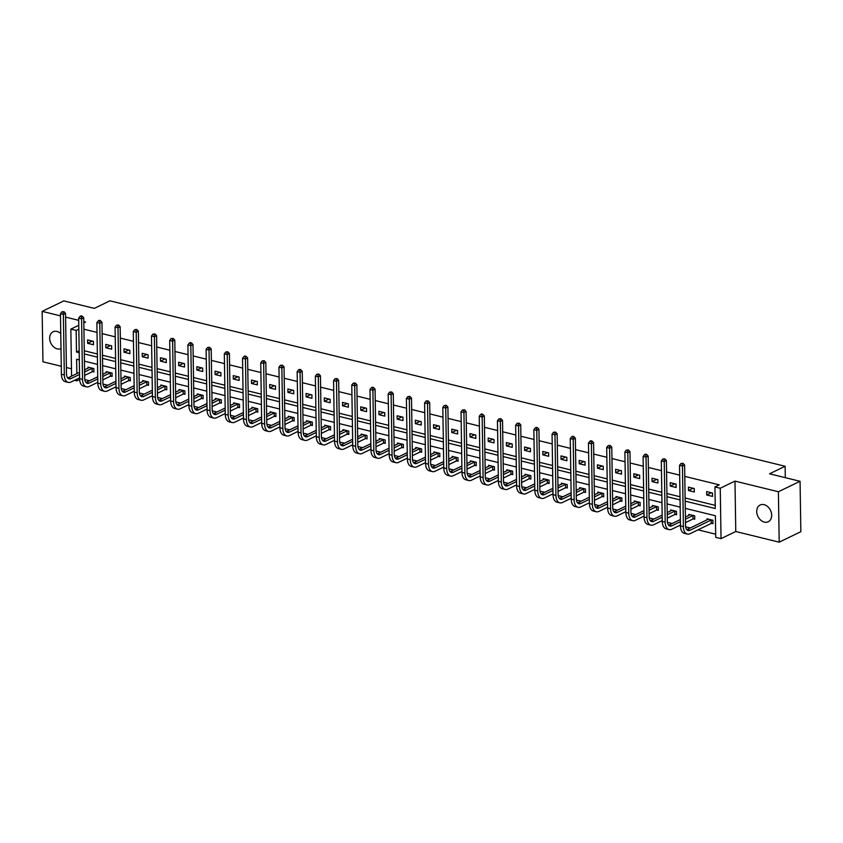 <?xml version="1.0" encoding="UTF-8"?>
<svg xmlns="http://www.w3.org/2000/svg" width="843" height="843" viewBox="0 0 843 843"><rect width="100%" height="100%" fill="white"/><g stroke="black" fill="none" stroke-linecap="round" stroke-linejoin="round"><path stroke-width="1.26" d="M61.002 348.612A9.305 6.976 64.2 0 1 57.271 348.876A9.305 6.976 64.2 0 1 49.99 340.783A9.305 6.976 64.2 0 1 53.088 331.773A9.305 6.976 64.2 0 1 56.997 331.436A9.305 6.976 64.2 0 1 60.77 333.522M764.064 504.662A9.305 6.976 64.2 0 1 771.356 512.755A9.305 6.976 64.2 0 1 768.258 521.754A9.305 6.976 64.2 0 1 764.338 522.102A9.305 6.976 64.2 0 1 757.056 514.009A9.305 6.976 64.2 0 1 760.154 505.01A9.305 6.976 64.2 0 1 764.064 504.662M60.485 315.862L42.15 311.373L63.805 300.898L94.332 308.38L109.927 300.835L785.128 466.263L769.533 473.808L800.06 481.279L800.85 531.691L779.195 542.165L778.395 491.754L734.98 481.111L720.249 488.234L721.039 538.645L715.728 537.339L715.391 515.747L685.285 508.371M800.06 481.279L778.395 491.754M42.15 311.373L42.94 361.784L61.276 366.273M734.98 481.111L735.77 531.522L779.195 542.165M735.77 531.522L721.039 538.645M84.795 379.613L89.516 380.762M97.145 382.638L97.82 382.796M103.004 384.071L107.725 385.23M115.354 387.095L116.018 387.264M121.213 388.528L125.934 389.687M133.563 391.552L134.227 391.721M139.422 392.996L144.132 394.145M151.761 396.02L152.435 396.178M157.63 397.453L162.341 398.613M169.97 400.478L170.644 400.646M175.829 401.911L180.55 403.07M188.179 404.935L188.853 405.104M194.038 406.379L198.758 407.527M206.387 409.403L207.062 409.561M212.246 410.836L216.967 411.995M224.596 413.86L225.271 414.029M230.455 415.293L235.176 416.453M242.805 418.318L243.479 418.486M248.664 419.761L253.385 420.91M261.014 422.786L261.688 422.944M266.873 424.219L271.594 425.378M279.223 427.243L279.897 427.412M285.082 428.676L289.802 429.835M297.431 431.7L298.095 431.869M303.29 433.144L308.011 434.293M315.64 436.168L316.304 436.326M321.499 437.601L326.22 438.76M333.839 440.626L334.513 440.794M339.708 442.059L344.418 443.218M352.047 445.083L352.722 445.252M357.917 446.527L362.627 447.675M370.256 449.551L370.931 449.709M376.115 450.984L380.836 452.143M388.465 454.008L389.139 454.177M394.324 455.441L399.045 456.6M406.674 458.466L407.348 458.634M412.533 459.909L417.253 461.058M424.883 462.933L425.557 463.092M430.741 464.367L435.462 465.526M443.091 467.391L443.766 467.559M448.95 468.824L453.671 469.983M461.3 471.848L461.975 472.017M467.159 473.292L471.88 474.44M479.509 476.316L480.183 476.474M485.368 477.749L490.089 478.908M497.718 480.773L498.382 480.942M503.577 482.207L508.297 483.366M515.927 485.231L516.59 485.399M521.785 486.674L526.496 487.823M534.125 489.699L534.799 489.857M539.994 491.132L544.704 492.291M552.334 494.156L553.008 494.325M558.192 495.589L562.913 496.748M570.542 498.613L571.217 498.782M576.401 500.057L581.122 501.206M588.751 503.081L589.426 503.239M594.61 504.514L599.331 505.674M606.96 507.539L607.634 507.707M612.819 508.972L617.54 510.131M625.169 511.996L625.843 512.165M631.028 513.44L635.748 514.588M643.378 516.464L644.052 516.622M649.236 517.897L653.957 519.056M661.586 520.921L662.261 521.09M667.445 522.354L672.166 523.514M679.795 525.379L680.459 525.547M685.654 526.822L690.375 527.971M698.004 529.847L715.686 534.177M79.653 379.529L76.945 380.846L74.605 380.267M66.386 367.527L71.465 368.77M785.307 477.665L785.128 466.263M111.676 349.213L111.624 345.809L105.786 344.376L105.839 347.78L111.676 349.213M148.094 358.138L148.041 354.734L142.204 353.301L142.256 356.705L148.094 358.138M184.512 367.053L184.459 363.649L178.621 362.227L178.674 365.63L184.512 367.053M220.929 375.978L220.877 372.574L215.039 371.141L215.091 374.545L220.929 375.978M257.347 384.903L257.284 381.5L251.456 380.067L251.509 383.47L257.347 384.903M293.754 393.818L293.701 390.414L287.863 388.992L287.927 392.395L293.754 393.818M330.171 402.743L330.119 399.34L324.281 397.907L324.334 401.31L330.171 402.743M366.589 411.669L366.536 408.265L360.699 406.832L360.751 410.235L366.589 411.669M403.007 420.583L402.954 417.18L397.116 415.757L397.169 419.161L403.007 420.583M439.424 429.509L439.372 426.105L433.534 424.672L433.587 428.075L439.424 429.509M475.831 438.434L475.779 435.03L469.951 433.597L470.004 437.001L475.831 438.434M512.249 447.348L512.196 443.945L506.358 442.522L506.411 445.926L512.249 447.348M548.667 456.274L548.614 452.87L542.776 451.437L542.829 454.841L548.667 456.274M585.084 465.199L585.031 461.795L579.194 460.362L579.246 463.766L585.084 465.199M621.502 474.114L621.449 470.71L615.611 469.288L615.664 472.691L621.502 474.114M657.909 483.039L657.856 479.635L652.029 478.202L652.082 481.606L657.909 483.039M694.326 491.964L694.274 488.561L688.436 487.128L688.489 490.531L694.326 491.964M84.258 350.772L97.367 353.986M102.467 355.24L115.565 358.444M120.675 359.698L133.774 362.901M138.884 364.155L151.982 367.369M157.093 368.623L170.191 371.826M175.302 373.08L188.4 376.284M193.511 377.538L206.609 380.751M211.719 382.005L224.818 385.209M229.928 386.463L243.026 389.666M248.137 390.92L261.235 394.134M266.346 395.388L279.444 398.591M284.544 399.845L297.653 403.049M302.753 404.303L315.851 407.517M320.962 408.771L334.06 411.974M339.171 413.228L352.269 416.442M357.379 417.685L370.477 420.899M375.588 422.153L388.686 425.357M393.797 426.611L406.895 429.825M412.006 431.068L425.104 434.282M430.215 435.536L443.313 438.739M448.423 439.993L461.521 443.207M466.622 444.451L479.73 447.665M484.83 448.919L497.928 452.122M503.039 453.376L516.137 456.59M521.248 457.833L534.346 461.047M539.457 462.301L552.555 465.505M557.666 466.759L570.764 469.972M575.874 471.216L588.972 474.43M594.083 475.684L607.181 478.887M612.292 480.141L625.39 483.355M630.501 484.599L643.599 487.812M648.71 489.066L661.808 492.27M666.908 493.524L680.016 496.738M685.117 497.981L715.233 505.357M685.169 501.153L715.275 508.529L714.938 486.938L719.269 484.841L684.779 476.39M679.669 475.136L666.571 471.932M661.46 470.679L648.362 467.465M643.262 466.221L630.153 463.007M625.053 461.753L611.955 458.55M606.844 457.296L593.746 454.082M588.635 452.839L575.537 449.625M570.426 448.371L557.328 445.167M552.218 443.913L539.12 440.699M534.009 439.456L520.911 436.242M515.8 434.988L502.702 431.785M497.591 430.531L484.493 427.317M479.382 426.073L466.284 422.859M461.174 421.605L448.076 418.402M442.975 417.148L429.867 413.934M424.767 412.691L411.669 409.477M406.558 408.223L393.46 405.019M388.349 403.765L375.251 400.551M370.14 399.308L357.042 396.094M351.931 394.84L338.833 391.637M333.723 390.383L320.625 387.169M315.514 385.925L302.416 382.711M297.305 381.457L284.207 378.254M279.096 377L265.998 373.786M260.898 372.543L247.789 369.329M242.689 368.075L229.591 364.871M224.48 363.618L211.382 360.404M206.272 359.16L193.173 355.946M188.063 354.692L174.965 351.489M169.854 350.235L156.756 347.021M151.645 345.778L138.547 342.564M133.436 341.31L120.338 338.106M115.228 336.852L102.129 333.638M97.019 332.395L83.921 329.181M712.535 496.422L712.483 493.018L706.645 491.585L706.697 494.989L712.535 496.422M676.118 487.496L676.065 484.093L670.227 482.67L670.29 486.074L676.118 487.496M639.711 478.582L639.647 475.178L633.82 473.745L633.873 477.149L639.711 478.582M603.293 469.656L603.24 466.253L597.402 464.82L597.455 468.223L603.293 469.656M566.875 460.731L566.823 457.327L560.985 455.905L561.038 459.309L566.875 460.731M530.458 451.816L530.405 448.413L524.567 446.98L524.62 450.383L530.458 451.816M494.04 442.891L493.987 439.488L488.15 438.054L488.202 441.458L494.04 442.891M457.623 433.966L457.57 430.562L451.743 429.14L451.795 432.543L457.623 433.966M421.215 425.051L421.163 421.648L415.325 420.214L415.378 423.618L421.215 425.051M384.798 416.126L384.745 412.722L378.907 411.289L378.96 414.693L384.798 416.126M348.38 407.201L348.328 403.797L342.49 402.374L342.543 405.778L348.38 407.201M311.963 398.286L311.91 394.882L306.072 393.449L306.125 396.853L311.963 398.286M275.545 389.361L275.492 385.957L269.665 384.524L269.718 387.928L275.545 389.361M239.138 380.435L239.085 377.032L233.248 375.609L233.3 379.013L239.138 380.435M202.72 371.521L202.668 368.117L196.83 366.684L196.883 370.088L202.72 371.521M166.303 362.595L166.25 359.192L160.412 357.759L160.465 361.162L166.303 362.595M129.885 353.67L129.833 350.266L123.995 348.844L124.047 352.248L129.885 353.67M93.468 344.755L93.415 341.352L87.588 339.919L87.64 343.322L93.468 344.755M714.938 486.938L720.249 488.234M83.826 322.858L85.564 322.015L83.805 321.573M78.694 320.329L65.596 317.116M78.778 325.293L70.844 329.128L76.155 330.435L76.492 352.026L79.2 352.69M78.831 329.139L76.155 330.435M84.311 353.944L97.409 357.147M102.519 358.401L115.617 361.615M120.728 362.869L133.826 366.073M138.937 367.327L152.035 370.53M157.146 371.784L170.244 374.998M175.355 376.252L188.453 379.455M193.563 380.709L206.661 383.913M211.772 385.167L224.87 388.381M229.97 389.635L243.079 392.838M248.179 394.092L261.277 397.295M266.388 398.549L279.486 401.763M284.597 403.017L297.695 406.221M302.806 407.475L315.904 410.678M321.014 411.932L334.113 415.146M339.223 416.4L352.321 419.603M357.432 420.857L370.53 424.061M375.641 425.315L388.739 428.529M393.85 429.782L406.948 432.986M412.048 434.24L425.157 437.443M430.257 438.697L443.355 441.911M448.465 443.165L461.564 446.368M466.674 447.622L479.772 450.826M484.883 452.08L497.981 455.294M503.092 456.548L516.19 459.751M521.301 461.005L534.399 464.208M539.509 465.462L552.608 468.676M557.718 469.93L570.816 473.134M575.927 474.388L589.025 477.591M594.136 478.845L607.234 482.059M612.334 483.313L625.443 486.516M630.543 487.77L643.641 490.974M648.752 492.228L661.85 495.442M666.961 496.696L680.059 499.899M71.581 376.168L70.844 329.128M79.316 359.908L76.608 359.244L76.829 373.639M76.913 379.15L76.945 380.846M680.175 507.117L667.076 503.914M661.966 502.66L648.868 499.456M643.757 498.202L630.659 494.989M625.548 493.735L612.45 490.531M607.339 489.277L594.241 486.074M589.131 484.82L576.032 481.606M570.932 480.352L557.824 477.149M552.723 475.895L539.625 472.681M534.515 471.437L521.417 468.223M516.306 466.969L503.208 463.766M498.097 462.512L484.999 459.298M479.888 458.055L466.79 454.841M461.679 453.587L448.581 450.383M443.471 449.129L430.373 445.915M425.262 444.672L412.164 441.458M407.053 440.204L393.955 437.001M388.855 435.747L375.746 432.533M370.646 431.289L357.548 428.075M352.437 426.821L339.339 423.618M334.228 422.364L321.13 419.15M316.02 417.907L302.922 414.693M297.811 413.439L284.713 410.235M279.602 408.981L266.504 405.768M261.393 404.524L248.295 401.31M243.184 400.056L230.086 396.853M224.976 395.599L211.878 392.385M206.767 391.141L193.669 387.928M188.569 386.674L175.46 383.47M170.36 382.216L157.262 379.002M152.151 377.759L139.053 374.545M133.942 373.291L120.844 370.088M115.733 368.834L102.635 365.62M97.525 364.376L84.426 361.162M88.03 368.222L88.009 367.169L93.847 368.591L93.9 372.005L92.593 371.679M106.239 372.68L106.218 371.626L112.056 373.059L112.108 376.463L110.802 376.136M124.448 377.137L124.427 376.083L130.265 377.516L130.317 380.92L129 380.604M142.646 381.605L142.636 380.551L148.473 381.974L148.526 385.388L147.209 385.061M160.855 386.062L160.844 385.009L166.682 386.442L166.735 389.845L165.418 389.519M179.064 390.52L179.053 389.466L184.88 390.899L184.944 394.303L183.626 393.987M197.273 394.988L197.262 393.934L203.089 395.356L203.142 398.771L201.835 398.444M215.481 399.445L215.46 398.391L221.298 399.824L221.351 403.228L220.044 402.901M233.69 403.902L233.669 402.849L239.507 404.282L239.56 407.685L238.253 407.369M251.899 408.37L251.878 407.317L257.716 408.739L257.768 412.153L256.462 411.827M270.108 412.828L270.087 411.774L275.924 413.207L275.977 416.611L274.67 416.284M288.317 417.285L288.295 416.231L294.133 417.664L294.186 421.068L292.879 420.752M306.525 421.753L306.504 420.699L312.342 422.122L312.395 425.536L311.078 425.209M324.724 426.21L324.713 425.157L330.551 426.59L330.604 429.993L329.286 429.667M342.932 430.668L342.922 429.614L348.76 431.047L348.812 434.451L347.495 434.134M361.141 435.136L361.131 434.082L366.968 435.504L367.021 438.918L365.704 438.592M379.35 439.593L379.339 438.539L385.167 439.972L385.219 443.376L383.913 443.049M397.559 444.05L397.548 442.996L403.375 444.43L403.428 447.833L402.122 447.517M415.768 448.518L415.747 447.464L421.584 448.887L421.637 452.301L420.33 451.974M433.976 452.976L433.955 451.922L439.793 453.355L439.846 456.758L438.539 456.432M452.185 457.433L452.164 456.379L458.002 457.812L458.055 461.216L456.748 460.9M470.394 461.901L470.373 460.847L476.211 462.27L476.263 465.684L474.957 465.357M488.603 466.358L488.582 465.304L494.419 466.737L494.472 470.141L493.166 469.814M506.812 470.815L506.791 469.762L512.628 471.195L512.681 474.598L511.364 474.282M525.01 475.283L524.999 474.23L530.837 475.652L530.89 479.066L529.573 478.74M543.219 479.741L543.208 478.687L549.046 480.12L549.099 483.524L547.781 483.197M561.427 484.198L561.417 483.144L567.244 484.577L567.307 487.981L565.99 487.665M579.636 488.666L579.626 487.612L585.453 489.035L585.506 492.449L584.199 492.122M597.845 493.123L597.824 492.07L603.662 493.503L603.714 496.906L602.408 496.58M616.054 497.581L616.033 496.527L621.871 497.96L621.923 501.364L620.617 501.048M634.263 502.049L634.242 500.995L640.079 502.417L640.132 505.832L638.825 505.505M652.471 506.506L652.45 505.452L658.288 506.885L658.341 510.289L657.034 509.962M670.68 510.963L670.659 509.91L676.497 511.343L676.55 514.746L675.243 514.43M688.889 515.431L688.868 514.378L694.706 515.8L694.758 519.214L693.441 518.888M707.087 519.889L707.077 518.835L712.915 520.268L712.967 523.672L711.65 523.345M79.168 350.73L76.492 352.026M711.355 492.744L706.697 494.989M693.146 488.276L688.489 490.531M674.948 483.819L670.29 486.074M656.739 479.361L652.082 481.606M638.53 474.894L633.873 477.149M620.322 470.436L615.664 472.691M602.113 465.979L597.455 468.223M583.904 461.511L579.246 463.766M565.695 457.054L561.038 459.309M547.486 452.596L542.829 454.841M529.278 448.128L524.62 450.383M511.069 443.671L506.411 445.926M492.86 439.214L488.202 441.458M474.662 434.746L470.004 437.001M456.453 430.288L451.795 432.543M438.244 425.831L433.587 428.075M420.035 421.363L415.378 423.618M401.826 416.906L397.169 419.161M383.618 412.448L378.96 414.693M365.409 407.98L360.751 410.235M347.2 403.523L342.543 405.778M328.991 399.066L324.334 401.31M310.782 394.598L306.125 396.853M292.584 390.14L287.927 392.395M274.375 385.683L269.718 387.928M256.167 381.215L251.509 383.47M237.958 376.758L233.3 379.013M219.749 372.3L215.091 374.545M201.54 367.833L196.883 370.088M183.331 363.375L178.674 365.63M165.123 358.918L160.465 361.162M146.914 354.45L142.256 356.705M128.705 349.993L124.047 352.248M110.496 345.535L105.839 347.78M92.298 341.067L87.64 343.322M712.957 523.05L711.239 523.44L711.176 520.036L689.995 530.279A7.271 4.089 -76.2 0 1 688.151 530.532A7.271 4.089 -76.2 0 1 685.549 525.568L684.6 465.009L682.44 466.053L683.388 526.612A10.906 6.133 103.8 0 0 687.287 534.062A10.906 6.133 103.8 0 0 690.048 533.693L711.239 523.44M708.383 519.151L687.077 529.573A7.271 4.089 -76.2 0 1 686.813 529.678M682.187 463.755L683.051 463.334L681.018 463.471L682.187 463.755L682.44 466.053L679.521 465.336L680.47 525.895A10.906 6.133 103.8 0 0 684.368 533.345L687.287 534.062M679.521 465.336L681.018 463.471M683.051 463.334L684.6 465.009M694.748 518.593L693.03 518.982L692.978 515.579L685.454 519.214M680.406 521.659L671.787 525.821A7.271 4.089 -76.2 0 1 669.943 526.074A7.271 4.089 -76.2 0 1 667.35 521.1L666.391 460.541L664.231 461.595L665.18 522.154A10.906 6.133 103.8 0 0 669.079 529.604A10.906 6.133 103.8 0 0 671.839 529.225L680.459 525.063M685.507 522.618L693.03 518.982M690.175 514.694L685.422 517.107M680.375 519.541L668.868 525.105A7.271 4.089 -76.2 0 1 668.604 525.221M663.978 459.298L664.842 458.877L662.809 459.003L663.978 459.298L664.231 461.595L661.312 460.879L662.261 521.438A10.906 6.133 103.8 0 0 666.17 528.888L669.079 529.604M661.312 460.879L662.809 459.003M664.842 458.877L666.391 460.541M676.539 514.135L674.821 514.525L674.769 511.121L667.245 514.757M662.198 517.191L653.578 521.364A7.271 4.089 -76.2 0 1 651.744 521.606A7.271 4.089 -76.2 0 1 649.142 516.643L648.183 456.084L646.023 457.138L646.971 517.686A10.906 6.133 103.8 0 0 650.88 525.136A10.906 6.133 103.8 0 0 653.631 524.767L662.25 520.605M667.298 518.16L674.821 514.525M671.966 510.236L667.213 512.639M662.166 515.084L650.659 520.647A7.271 4.089 -76.2 0 1 650.406 520.763M645.77 454.83L646.634 454.419L645.464 454.124L644.6 454.546L645.77 454.83L646.023 457.138L643.104 456.421L644.052 516.98A10.906 6.133 103.8 0 0 647.961 524.42L650.88 525.136M643.104 456.421L644.6 454.546M646.634 454.419L648.183 456.084M658.33 509.667L656.613 510.057L656.56 506.654L649.036 510.289M643.989 512.734L635.369 516.896A7.271 4.089 -76.2 0 1 633.536 517.149A7.271 4.089 -76.2 0 1 630.933 512.186L629.974 451.627L627.814 452.67L628.762 513.229A10.906 6.133 103.8 0 0 632.671 520.679A10.906 6.133 103.8 0 0 635.422 520.31L644.041 516.137M649.089 513.693L656.613 510.057M653.768 505.768L649.005 508.181M643.957 510.626L632.45 516.19A7.271 4.089 -76.2 0 1 632.197 516.295M627.561 450.373L628.425 449.951L626.391 450.088L627.561 450.373L627.814 452.67L624.895 451.953L625.843 512.512A10.906 6.133 103.8 0 0 629.753 519.962L632.671 520.679M624.895 451.953L626.391 450.088M628.425 449.951L629.974 451.627M640.122 505.21L638.404 505.6L638.351 502.196L630.827 505.832M625.78 508.276L617.16 512.439A7.271 4.089 -76.2 0 1 615.327 512.692A7.271 4.089 -76.2 0 1 612.724 507.718L611.776 447.159L609.605 448.213L610.553 508.772A10.906 6.133 103.8 0 0 614.463 516.222A10.906 6.133 103.8 0 0 617.213 515.842L625.833 511.68M630.88 509.235L638.404 505.6M635.559 501.311L630.796 503.724M625.748 506.158L614.241 511.722A7.271 4.089 -76.2 0 1 613.989 511.838M609.352 445.915L610.216 445.494L608.182 445.62L609.352 445.915L609.605 448.213L606.686 447.496L607.634 508.055A10.906 6.133 103.8 0 0 611.544 515.505L614.463 516.222M606.686 447.496L608.182 445.62M610.216 445.494L611.776 447.159M621.913 500.753L620.195 501.142L620.142 497.739L612.619 501.374M607.571 503.808L598.952 507.981A7.271 4.089 -76.2 0 1 597.118 508.224A7.271 4.089 -76.2 0 1 594.515 503.26L593.567 442.701L591.396 443.755L592.344 504.304A10.906 6.133 103.8 0 0 596.254 511.754A10.906 6.133 103.8 0 0 599.004 511.385L607.624 507.223M612.671 504.778L620.195 501.142M617.35 496.854L612.587 499.256M607.54 501.701L596.033 507.265A7.271 4.089 -76.2 0 1 595.78 507.381M591.143 441.447L592.007 441.037L590.838 440.741L589.974 441.163L591.143 441.447L591.396 443.755L588.477 443.039L589.426 503.598A10.906 6.133 103.8 0 0 593.335 511.037L596.254 511.754M588.477 443.039L589.974 441.163M592.007 441.037L593.567 442.701M603.704 496.285L601.986 496.675L601.934 493.271L594.41 496.906M589.362 499.351L580.743 503.513A7.271 4.089 -76.2 0 1 578.909 503.766A7.271 4.089 -76.2 0 1 576.306 498.803L575.358 438.244L573.187 439.287L574.136 499.846A10.906 6.133 103.8 0 0 578.045 507.296A10.906 6.133 103.8 0 0 580.795 506.928L589.415 502.755M594.473 500.31L601.986 496.675M599.141 492.386L594.378 494.799M589.331 497.244L577.824 502.807A7.271 4.089 -76.2 0 1 577.571 502.913M572.934 436.99L573.798 436.569L572.639 436.284L571.765 436.706L572.934 436.99L573.187 439.287L570.268 438.571L571.227 499.13A10.906 6.133 103.8 0 0 575.126 506.58L578.045 507.296M570.268 438.571L571.765 436.706M573.798 436.569L575.358 438.244M585.506 491.827L583.778 492.217L583.725 488.814L576.212 492.449M571.154 494.894L562.534 499.056A7.271 4.089 -76.2 0 1 560.7 499.309A7.271 4.089 -76.2 0 1 558.098 494.335L557.149 433.776L554.979 434.83L555.937 495.389A10.906 6.133 103.8 0 0 559.836 502.839A10.906 6.133 103.8 0 0 562.587 502.46L571.206 498.297M576.264 495.853L583.778 492.217M580.932 487.928L576.169 490.341M571.122 492.776L559.615 498.339A7.271 4.089 -76.2 0 1 559.362 498.455M554.726 432.533L555.59 432.111L553.556 432.238L554.726 432.533L554.979 434.83L552.06 434.113L553.019 494.672A10.906 6.133 103.8 0 0 556.917 502.122L559.836 502.839M552.06 434.113L553.556 432.238M555.59 432.111L557.149 433.776M567.297 487.37L565.569 487.76L565.516 484.356L558.003 487.992M552.945 490.426L544.325 494.599A7.271 4.089 -76.2 0 1 542.492 494.841A7.271 4.089 -76.2 0 1 539.889 489.878L538.94 429.319L536.77 430.373L537.729 490.921A10.906 6.133 103.8 0 0 541.627 498.371A10.906 6.133 103.8 0 0 544.388 498.002L552.997 493.84M558.055 491.395L565.569 487.76M562.724 483.471L557.961 485.874M552.913 488.318L541.417 493.882A7.271 4.089 -76.2 0 1 541.153 493.998M536.517 428.065L537.391 427.654L536.222 427.359L535.358 427.78L536.517 428.065L536.77 430.373L533.851 429.656L534.81 490.215A10.906 6.133 103.8 0 0 538.709 497.655L541.627 498.371M533.851 429.656L535.358 427.78M537.391 427.654L538.94 429.319M549.088 482.902L547.36 483.292L547.307 479.888L539.794 483.524M534.736 485.968L526.127 490.131A7.271 4.089 -76.2 0 1 524.283 490.384A7.271 4.089 -76.2 0 1 521.68 485.42L520.732 424.861L518.561 425.905L519.52 486.464A10.906 6.133 103.8 0 0 523.419 493.914A10.906 6.133 103.8 0 0 526.18 493.545L534.789 489.372M539.847 486.927L547.36 483.292M544.515 479.003L539.762 481.416M534.704 483.861L523.208 489.425A7.271 4.089 -76.2 0 1 522.945 489.53M518.308 423.607L519.183 423.186L517.149 423.323L518.308 423.607L518.561 425.905L515.653 425.188L516.601 485.747A10.906 6.133 103.8 0 0 520.5 493.197L523.419 493.914M515.653 425.188L517.149 423.323M519.183 423.186L520.732 424.861M530.879 478.445L529.151 478.835L529.098 475.431L521.585 479.066M516.538 481.511L507.918 485.673A7.271 4.089 -76.2 0 1 506.074 485.926A7.271 4.089 -76.2 0 1 503.471 480.953L502.523 420.394L500.363 421.447L501.311 482.006A10.906 6.133 103.8 0 0 505.21 489.456A10.906 6.133 103.8 0 0 507.971 489.077L516.59 484.915M521.638 482.47L529.151 478.835M526.306 474.546L521.554 476.959M516.496 479.393L504.999 484.957A7.271 4.089 -76.2 0 1 504.736 485.073M500.11 419.15L500.974 418.729L498.94 418.855L500.11 419.15L500.363 421.447L497.444 420.731L498.392 481.29A10.906 6.133 103.8 0 0 502.291 488.74L505.21 489.456M497.444 420.731L498.94 418.855M500.974 418.729L502.523 420.394M512.67 473.987L510.953 474.377L510.89 470.974L503.376 474.609M498.329 477.043L489.709 481.216A7.271 4.089 -76.2 0 1 487.865 481.458A7.271 4.089 -76.2 0 1 485.262 476.495L484.314 415.936L482.154 416.979L483.102 477.538A10.906 6.133 103.8 0 0 487.001 484.988A10.906 6.133 103.8 0 0 489.762 484.62L498.382 480.457M503.429 478.013L510.953 474.377M508.097 470.088L503.345 472.491M498.287 474.936L486.79 480.499A7.271 4.089 -76.2 0 1 486.527 480.615M481.901 414.682L482.765 414.271L481.595 413.976L480.731 414.398L481.901 414.682L482.154 416.979L479.235 416.273L480.183 476.832A10.906 6.133 103.8 0 0 484.082 484.272L487.001 484.988M479.235 416.273L480.731 414.398M482.765 414.271L484.314 415.936M494.462 469.519L492.744 469.909L492.691 466.506L485.168 470.141M480.12 472.586L471.5 476.748A7.271 4.089 -76.2 0 1 469.667 477.001A7.271 4.089 -76.2 0 1 467.064 472.038L466.105 411.479L463.945 412.522L464.893 473.081A10.906 6.133 103.8 0 0 468.792 480.531A10.906 6.133 103.8 0 0 471.553 480.162L480.173 475.989M485.22 473.545L492.744 469.909M489.888 465.621L485.136 468.034M480.089 470.478L468.582 476.042A7.271 4.089 -76.2 0 1 468.329 476.147M463.692 410.225L464.556 409.803L462.522 409.94L463.692 410.225L463.945 412.522L461.026 411.805L461.975 472.365A10.906 6.133 103.8 0 0 465.884 479.815L468.792 480.531M461.026 411.805L462.522 409.94M464.556 409.803L466.105 411.479M476.253 465.062L474.535 465.452L474.483 462.048L466.959 465.684M461.911 468.128L453.292 472.291A7.271 4.089 -76.2 0 1 451.458 472.544A7.271 4.089 -76.2 0 1 448.855 467.57L447.896 407.011L445.736 408.065L446.685 468.624A10.906 6.133 103.8 0 0 450.594 476.074A10.906 6.133 103.8 0 0 453.344 475.694L461.964 471.532M467.011 469.087L474.535 465.452M471.69 461.163L466.927 463.576M461.88 466.01L450.373 471.574A7.271 4.089 -76.2 0 1 450.12 471.69M445.483 405.768L446.347 405.346L444.314 405.472L445.483 405.768L445.736 408.065L442.817 407.348L443.766 467.907A10.906 6.133 103.8 0 0 447.675 475.357L450.594 476.074M442.817 407.348L444.314 405.472M446.347 405.346L447.896 407.011M458.044 460.605L456.326 460.995L456.274 457.591L448.75 461.226M443.703 463.661L435.083 467.833A7.271 4.089 -76.2 0 1 433.249 468.076A7.271 4.089 -76.2 0 1 430.647 463.113L429.688 402.554L427.527 403.597L428.476 464.156A10.906 6.133 103.8 0 0 432.385 471.606A10.906 6.133 103.8 0 0 435.136 471.237L443.755 467.075M448.803 464.63L456.326 460.995M453.481 456.706L448.718 459.108M443.671 461.553L432.164 467.117A7.271 4.089 -76.2 0 1 431.911 467.233M427.275 401.3L428.139 400.878L426.105 401.015L427.275 401.3L427.527 403.597L424.609 402.891L425.557 463.45A10.906 6.133 103.8 0 0 429.466 470.889L432.385 471.606M424.609 402.891L426.105 401.015M428.139 400.878L429.688 402.554M439.835 456.137L438.118 456.527L438.065 453.123L430.541 456.758M425.494 459.203L416.874 463.365A7.271 4.089 -76.2 0 1 415.041 463.618A7.271 4.089 -76.2 0 1 412.438 458.655L411.489 398.096L409.319 399.139L410.267 459.698A10.906 6.133 103.8 0 0 414.176 467.148A10.906 6.133 103.8 0 0 416.927 466.78L425.546 462.607M430.594 460.162L438.118 456.527M435.273 452.238L430.51 454.651M425.462 457.096L413.955 462.659A7.271 4.089 -76.2 0 1 413.702 462.765M409.066 396.842L409.93 396.421L407.896 396.558L409.066 396.842L409.319 399.139L406.4 398.423L407.348 458.982A10.906 6.133 103.8 0 0 411.258 466.432L414.176 467.148M406.4 398.423L407.896 396.558M409.93 396.421L411.489 398.096M421.626 451.679L419.909 452.069L419.856 448.666L412.332 452.301M407.285 454.746L398.665 458.908A7.271 4.089 -76.2 0 1 396.832 459.161A7.271 4.089 -76.2 0 1 394.229 454.187L393.281 393.628L391.11 394.682L392.058 455.241A10.906 6.133 103.8 0 0 395.968 462.691A10.906 6.133 103.8 0 0 398.718 462.312L407.338 458.149M412.385 455.705L419.909 452.069M417.064 447.781L412.301 450.194M407.253 452.628L395.746 458.192A7.271 4.089 -76.2 0 1 395.493 458.307M390.857 392.385L391.721 391.963L389.687 392.09L390.857 392.385L391.11 394.682L388.191 393.966L389.15 454.525A10.906 6.133 103.8 0 0 393.049 461.975L395.968 462.691M388.191 393.966L389.687 392.09M391.721 391.963L393.281 393.628M403.418 447.222L401.7 447.612L401.647 444.208L394.124 447.844M389.076 450.278L380.456 454.451A7.271 4.089 -76.2 0 1 378.623 454.693A7.271 4.089 -76.2 0 1 376.02 449.73L375.072 389.171L372.901 390.214L373.86 450.773A10.906 6.133 103.8 0 0 377.759 458.223A10.906 6.133 103.8 0 0 380.509 457.854L389.129 453.692M394.187 451.247L401.7 447.612M398.855 443.323L394.092 445.726M389.044 448.17L377.538 453.734A7.271 4.089 -76.2 0 1 377.285 453.85M372.648 387.917L373.512 387.495L372.353 387.211L371.478 387.632L372.648 387.917L372.901 390.214L369.982 389.508L370.941 450.067A10.906 6.133 103.8 0 0 374.84 457.507L377.759 458.223M369.982 389.508L371.478 387.632M373.512 387.495L375.072 389.171M385.219 442.754L383.491 443.144L383.439 439.74L375.925 443.376M370.867 445.821L362.248 449.983A7.271 4.089 -76.2 0 1 360.414 450.236A7.271 4.089 -76.2 0 1 357.811 445.273L356.863 384.714L354.692 385.757L355.651 446.316A10.906 6.133 103.8 0 0 359.55 453.766A10.906 6.133 103.8 0 0 362.3 453.397L370.92 449.224M375.978 446.779L383.491 443.144M380.646 438.855L375.883 441.268M370.836 443.713L359.329 449.277A7.271 4.089 -76.2 0 1 359.076 449.382M354.439 383.46L355.303 383.038L353.28 383.175L354.439 383.46L354.692 385.757L351.773 385.04L352.732 445.599A10.906 6.133 103.8 0 0 356.631 453.049L359.55 453.766M351.773 385.04L353.28 383.175M355.303 383.038L356.863 384.714M367.011 438.297L365.282 438.687L365.23 435.283L357.717 438.918M352.659 441.363L344.039 445.526A7.271 4.089 -76.2 0 1 342.205 445.778A7.271 4.089 -76.2 0 1 339.603 440.805L338.654 380.246L336.483 381.299L337.442 441.858A10.906 6.133 103.8 0 0 341.341 449.308A10.906 6.133 103.8 0 0 344.102 448.929L352.711 444.767M357.769 442.322L365.282 438.687M362.437 434.398L357.685 436.811M352.627 439.245L341.13 444.809A7.271 4.089 -76.2 0 1 340.867 444.925M336.231 379.002L337.105 378.581L335.071 378.707L336.231 379.002L336.483 381.299L333.575 380.583L334.523 441.142A10.906 6.133 103.8 0 0 338.422 448.592L341.341 449.308M333.575 380.583L335.071 378.707M337.105 378.581L338.654 380.246M348.802 433.839L347.074 434.229L347.021 430.826L339.508 434.461M334.45 436.895L325.841 441.068A7.271 4.089 -76.2 0 1 323.997 441.31A7.271 4.089 -76.2 0 1 321.394 436.347L320.445 375.788L318.285 376.832L319.234 437.391A10.906 6.133 103.8 0 0 323.132 444.841A10.906 6.133 103.8 0 0 325.893 444.472L334.513 440.309M339.56 437.865L347.074 434.229M344.229 429.941L339.476 432.343M334.418 434.788L322.922 440.352A7.271 4.089 -76.2 0 1 322.658 440.467M318.022 374.534L318.896 374.113L316.863 374.25L318.022 374.534L318.285 376.832L315.366 376.126L316.315 436.685A10.906 6.133 103.8 0 0 320.214 444.124L323.132 444.841M315.366 376.126L316.863 374.25M318.896 374.113L320.445 375.788M330.593 429.372L328.875 429.761L328.812 426.358L321.299 429.993M316.251 432.438L307.632 436.6A7.271 4.089 -76.2 0 1 305.788 436.853A7.271 4.089 -76.2 0 1 303.185 431.89L302.237 371.331L300.076 372.374L301.025 432.933A10.906 6.133 103.8 0 0 304.924 440.383A10.906 6.133 103.8 0 0 307.684 440.014L316.304 435.842M321.352 433.397L328.875 429.761M326.02 425.473L321.267 427.886M316.209 430.33L304.713 435.894A7.271 4.089 -76.2 0 1 304.449 436M299.823 370.077L300.688 369.656L299.518 369.371L298.654 369.792L299.823 370.077L300.076 372.374L297.157 371.658L298.106 432.217A10.906 6.133 103.8 0 0 302.005 439.667L304.924 440.383M297.157 371.658L298.654 369.792M300.688 369.656L302.237 371.331M312.384 424.914L310.667 425.304L310.614 421.9L303.09 425.536M298.043 427.981L289.423 432.143A7.271 4.089 -76.2 0 1 287.579 432.396A7.271 4.089 -76.2 0 1 284.987 427.422L284.028 366.863L281.868 367.917L282.816 428.476A10.906 6.133 103.8 0 0 286.715 435.926A10.906 6.133 103.8 0 0 289.476 435.546L298.095 431.384M303.143 428.939L310.667 425.304M307.811 421.015L303.059 423.428M298.011 425.863L286.504 431.426A7.271 4.089 -76.2 0 1 286.241 431.542M281.615 365.62L282.479 365.198L280.445 365.325L281.615 365.62L281.868 367.917L278.949 367.2L279.897 427.759A10.906 6.133 103.8 0 0 283.806 435.209L286.715 435.926M278.949 367.2L280.445 365.325M282.479 365.198L284.028 366.863M294.175 420.457L292.458 420.847L292.405 417.443L284.881 421.079M279.834 423.513L271.214 427.686A7.271 4.089 -76.2 0 1 269.381 427.928A7.271 4.089 -76.2 0 1 266.778 422.965L265.819 362.406L263.659 363.449L264.607 424.008A10.906 6.133 103.8 0 0 268.517 431.458A10.906 6.133 103.8 0 0 271.267 431.089L279.887 426.927M284.934 424.482L292.458 420.847M289.602 416.558L284.85 418.96M279.802 421.405L268.295 426.969A7.271 4.089 -76.2 0 1 268.042 427.085M263.406 361.152L264.27 360.73L262.236 360.867L263.406 361.152L263.659 363.449L260.74 362.743L261.688 423.302A10.906 6.133 103.8 0 0 265.598 430.741L268.517 431.458M260.74 362.743L262.236 360.867M264.27 360.73L265.819 362.406M275.967 415.989L274.249 416.379L274.196 412.975L266.673 416.611M261.625 419.055L253.005 423.218A7.271 4.089 -76.2 0 1 251.172 423.471A7.271 4.089 -76.2 0 1 248.569 418.507L247.61 357.948L245.45 358.992L246.398 419.551A10.906 6.133 103.8 0 0 250.308 427.001A10.906 6.133 103.8 0 0 253.058 426.632L261.678 422.459M266.725 420.014L274.249 416.379M271.404 412.09L266.641 414.503M261.593 416.948L250.086 422.512A7.271 4.089 -76.2 0 1 249.834 422.617M245.197 356.694L246.061 356.273L244.892 355.988L244.027 356.41L245.197 356.694L245.45 358.992L242.531 358.275L243.479 418.834A10.906 6.133 103.8 0 0 247.389 426.284L250.308 427.001M242.531 358.275L244.027 356.41M246.061 356.273L247.61 357.948M257.758 411.532L256.04 411.921L255.987 408.518L248.464 412.153M243.416 414.598L234.797 418.76A7.271 4.089 -76.2 0 1 232.963 419.013A7.271 4.089 -76.2 0 1 230.36 414.039L229.412 353.48L227.241 354.534L228.19 415.093A10.906 6.133 103.8 0 0 232.099 422.543A10.906 6.133 103.8 0 0 234.849 422.164L243.469 418.002M248.516 415.557L256.04 411.921M253.195 407.633L248.432 410.046M243.385 412.48L231.878 418.044A7.271 4.089 -76.2 0 1 231.625 418.16M226.988 352.237L227.852 351.816L225.819 351.942L226.988 352.237L227.241 354.534L224.322 353.818L225.271 414.377A10.906 6.133 103.8 0 0 229.18 421.827L232.099 422.543M224.322 353.818L225.819 351.942M227.852 351.816L229.412 353.48M239.549 407.074L237.831 407.464L237.779 404.06L230.255 407.696M225.207 410.13L216.588 414.303A7.271 4.089 -76.2 0 1 214.754 414.545A7.271 4.089 -76.2 0 1 212.151 409.582L211.203 349.023L209.032 350.066L209.981 410.625A10.906 6.133 103.8 0 0 213.89 418.075A10.906 6.133 103.8 0 0 216.64 417.706L225.26 413.544M230.308 411.099L237.831 407.464M234.986 403.175L230.223 405.578M225.176 408.023L213.669 413.586A7.271 4.089 -76.2 0 1 213.416 413.702M208.779 347.769L209.644 347.348L207.61 347.485L208.779 347.769L209.032 350.066L206.113 349.36L207.062 409.919A10.906 6.133 103.8 0 0 210.971 417.359L213.89 418.075M206.113 349.36L207.61 347.485M209.644 347.348L211.203 349.023M221.34 402.606L219.623 402.996L219.57 399.593L212.046 403.228M206.999 405.673L198.379 409.835A7.271 4.089 -76.2 0 1 196.545 410.088A7.271 4.089 -76.2 0 1 193.943 405.125L192.994 344.566L190.824 345.609L191.772 406.168A10.906 6.133 103.8 0 0 195.681 413.618A10.906 6.133 103.8 0 0 198.432 413.249L207.051 409.076M212.109 406.632L219.623 402.996M216.777 398.707L212.014 401.12M206.967 403.565L195.46 409.129A7.271 4.089 -76.2 0 1 195.207 409.234M190.571 343.312L191.435 342.89L190.276 342.606L189.401 343.027L190.571 343.312L190.824 345.609L187.905 344.892L188.864 405.451A10.906 6.133 103.8 0 0 192.762 412.901L195.681 413.618M187.905 344.892L189.401 343.027M191.435 342.89L192.994 344.566M203.142 398.149L201.414 398.539L201.361 395.135L193.848 398.771M188.79 401.215L180.17 405.378A7.271 4.089 -76.2 0 1 178.337 405.631A7.271 4.089 -76.2 0 1 175.734 400.657L174.786 340.098L172.615 341.152L173.574 401.711A10.906 6.133 103.8 0 0 177.473 409.161A10.906 6.133 103.8 0 0 180.223 408.781L188.843 404.619M193.901 402.174L201.414 398.539M198.569 394.25L193.806 396.663M188.758 399.097L177.251 404.661A7.271 4.089 -76.2 0 1 176.998 404.777M172.362 338.854L173.226 338.433L171.192 338.559L172.362 338.854L172.615 341.152L169.696 340.435L170.655 400.994A10.906 6.133 103.8 0 0 174.554 408.444L177.473 409.161M169.696 340.435L171.192 338.559M173.226 338.433L174.786 340.098M184.933 393.692L183.205 394.081L183.152 390.678L175.639 394.313M170.581 396.747L161.961 400.92A7.271 4.089 -76.2 0 1 160.128 401.163A7.271 4.089 -76.2 0 1 157.525 396.199L156.577 335.64L154.406 336.684L155.365 397.243A10.906 6.133 103.8 0 0 159.264 404.693A10.906 6.133 103.8 0 0 162.025 404.324L170.634 400.162M175.692 397.717L183.205 394.081M180.36 389.793L175.597 392.195M170.549 394.64L159.053 400.204A7.271 4.089 -76.2 0 1 158.79 400.32M154.153 334.386L155.028 333.965L152.994 334.102L154.153 334.386L154.406 336.684L151.487 335.978L152.446 396.537A10.906 6.133 103.8 0 0 156.345 403.976L159.264 404.693M151.487 335.978L152.994 334.102M155.028 333.965L156.577 335.64M166.724 389.224L164.996 389.614L164.943 386.21L157.43 389.845M152.372 392.29L143.763 396.452A7.271 4.089 -76.2 0 1 141.919 396.705A7.271 4.089 -76.2 0 1 139.316 391.742L138.368 331.183L136.197 332.226L137.156 392.785A10.906 6.133 103.8 0 0 141.055 400.235A10.906 6.133 103.8 0 0 143.816 399.867L152.425 395.694M157.483 393.249L164.996 389.614M162.151 385.325L157.399 387.738M152.341 390.183L140.844 395.746A7.271 4.089 -76.2 0 1 140.581 395.852M135.944 329.929L136.819 329.508L134.785 329.645L135.944 329.929L136.197 332.226L133.289 331.51L134.237 392.069A10.906 6.133 103.8 0 0 138.136 399.519L141.055 400.235M133.289 331.51L134.785 329.645M136.819 329.508L138.368 331.183M148.516 384.766L146.787 385.156L146.735 381.753L139.221 385.388M134.174 387.833L125.554 391.995A7.271 4.089 -76.2 0 1 123.71 392.248A7.271 4.089 -76.2 0 1 121.107 387.274L120.159 326.715L117.999 327.769L118.947 388.328A10.906 6.133 103.8 0 0 122.846 395.778A10.906 6.133 103.8 0 0 125.607 395.399L134.227 391.236M139.274 388.792L146.787 385.156M143.942 380.867L139.19 383.28M134.132 385.715L122.635 391.278A7.271 4.089 -76.2 0 1 122.372 391.394M117.746 325.472L118.61 325.05L116.576 325.177L117.746 325.472L117.999 327.769L115.08 327.052L116.028 387.611A10.906 6.133 103.8 0 0 119.927 395.061L122.846 395.778M115.08 327.052L116.576 325.177M118.61 325.05L120.159 326.715M130.307 380.309L128.589 380.699L128.526 377.295L121.013 380.931M115.965 383.365L107.346 387.538A7.271 4.089 -76.2 0 1 105.501 387.78A7.271 4.089 -76.2 0 1 102.899 382.817L101.95 322.258L99.79 323.301L100.738 383.86A10.906 6.133 103.8 0 0 104.637 391.31A10.906 6.133 103.8 0 0 107.398 390.941L116.018 386.779M121.065 384.334L128.589 380.699M125.733 376.41L120.981 378.813M115.923 381.257L104.427 386.821A7.271 4.089 -76.2 0 1 104.163 386.937M99.537 321.004L100.401 320.582L99.232 320.298L98.368 320.719L99.537 321.004L99.79 323.301L96.871 322.595L97.82 383.154A10.906 6.133 103.8 0 0 101.718 390.594L104.637 391.31M96.871 322.595L98.368 320.719M100.401 320.582L101.95 322.258M112.098 375.841L110.38 376.231L110.328 372.827L102.804 376.463M97.756 378.907L89.137 383.07A7.271 4.089 -76.2 0 1 87.303 383.323A7.271 4.089 -76.2 0 1 84.7 378.359L83.742 317.8L81.581 318.844L82.53 379.403A10.906 6.133 103.8 0 0 86.429 386.853A10.906 6.133 103.8 0 0 89.189 386.484L97.809 382.311M102.857 379.866L110.38 376.231M107.525 371.942L102.772 374.355M97.725 376.8L86.218 382.364A7.271 4.089 -76.2 0 1 85.965 382.469M81.328 316.546L82.192 316.125L81.023 315.84L80.159 316.262L81.328 316.546L81.581 318.844L78.662 318.127L79.611 378.686A10.906 6.133 103.8 0 0 83.52 386.136L86.429 386.853M78.662 318.127L80.159 316.262M82.192 316.125L83.742 317.8M93.889 371.384L92.172 371.774L92.119 368.37L84.595 372.005M79.548 374.45L70.928 378.612A7.271 4.089 -76.2 0 1 69.094 378.865A7.271 4.089 -76.2 0 1 66.492 373.892L65.533 313.333L63.373 314.386L64.321 374.945A10.906 6.133 103.8 0 0 68.23 382.395A10.906 6.133 103.8 0 0 70.981 382.016L79.6 377.854M84.648 375.409L92.172 371.774M89.326 367.485L84.563 369.898M79.516 372.332L68.009 377.896A7.271 4.089 -76.2 0 1 67.756 378.012M63.12 312.089L63.984 311.668L61.95 311.794L63.12 312.089L63.373 314.386L60.454 313.67L61.402 374.229A10.906 6.133 103.8 0 0 65.311 381.679L68.23 382.395M60.454 313.67L61.95 311.794M63.984 311.668L65.533 313.333M689.995 530.279L687.077 529.573M683.388 526.612L680.47 525.895M671.787 525.821L668.868 525.105M665.18 522.154L662.261 521.438M653.578 521.364L650.659 520.647M646.971 517.686L644.052 516.98M635.369 516.896L632.45 516.19M628.762 513.229L625.843 512.512M617.16 512.439L614.241 511.722M610.553 508.772L607.634 508.055M598.952 507.981L596.033 507.265M592.344 504.304L589.426 503.598M580.743 503.513L577.824 502.807M574.136 499.846L571.227 499.13M562.534 499.056L559.615 498.339M555.937 495.389L553.019 494.672M544.325 494.599L541.417 493.882M537.729 490.921L534.81 490.215M526.127 490.131L523.208 489.425M519.52 486.464L516.601 485.747M507.918 485.673L504.999 484.957M501.311 482.006L498.392 481.29M489.709 481.216L486.79 480.499M483.102 477.538L480.183 476.832M471.5 476.748L468.582 476.042M464.893 473.081L461.975 472.365M453.292 472.291L450.373 471.574M446.685 468.624L443.766 467.907M435.083 467.833L432.164 467.117M428.476 464.156L425.557 463.45M416.874 463.365L413.955 462.659M410.267 459.698L407.348 458.982M398.665 458.908L395.746 458.192M392.058 455.241L389.15 454.525M380.456 454.451L377.538 453.734M373.86 450.773L370.941 450.067M362.248 449.983L359.329 449.277M355.651 446.316L352.732 445.599M344.039 445.526L341.13 444.809M337.442 441.858L334.523 441.142M325.841 441.068L322.922 440.352M319.234 437.391L316.315 436.685M307.632 436.6L304.713 435.894M301.025 432.933L298.106 432.217M289.423 432.143L286.504 431.426M282.816 428.476L279.897 427.759M271.214 427.686L268.295 426.969M264.607 424.008L261.688 423.302M253.005 423.218L250.086 422.512M246.398 419.551L243.479 418.834M234.797 418.76L231.878 418.044M228.19 415.093L225.271 414.377M216.588 414.303L213.669 413.586M209.981 410.625L207.062 409.919M198.379 409.835L195.46 409.129M191.772 406.168L188.864 405.451M180.17 405.378L177.251 404.661M173.574 401.711L170.655 400.994M161.961 400.92L159.053 400.204M155.365 397.243L152.446 396.537M143.763 396.452L140.844 395.746M137.156 392.785L134.237 392.069M125.554 391.995L122.635 391.278M118.947 388.328L116.028 387.611M107.346 387.538L104.427 386.821M100.738 383.86L97.82 383.154M89.137 383.07L86.218 382.364M82.53 379.403L79.611 378.686M70.928 378.612L68.009 377.896M64.321 374.945L61.402 374.229"/></g></svg>
